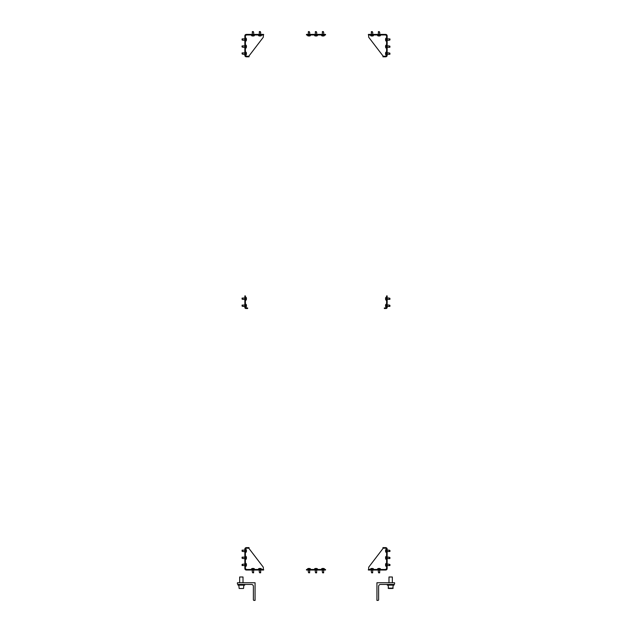 <?xml version="1.0" encoding="UTF-8"?>
<svg xmlns="http://www.w3.org/2000/svg" width="632" height="632" viewBox="0 0 632 632"><rect width="100%" height="100%" fill="white"/><g stroke="black" fill="none" stroke-linecap="round" stroke-linejoin="round"><path stroke-width="0.95" d="M263.615 34.965L263.615 34.404L263.615 34.965L263.054 34.965L263.054 34.404L263.615 34.404M246.33 34.404L246.891 34.404L246.891 34.965L246.33 34.965L246.33 34.404A1.485 1.485 0 0 0 244.845 35.89L244.845 55.332A1.485 1.485 0 0 0 246.33 56.809L248.487 56.809L248.487 56.256L246.33 56.256A0.924 0.924 0 0 1 245.406 55.332L245.406 35.89A0.924 0.924 0 0 1 246.33 34.965M251.568 34.404L252.689 34.404L252.689 34.965L251.568 34.965L251.568 34.404L246.891 34.404M252.689 34.404L263.054 34.404M252.689 34.965L263.054 34.965M254.372 34.965L254.372 35.661L251.568 35.661L251.568 34.965L246.891 34.965M248.487 56.256L249.048 56.256L248.487 56.809M249.048 56.809L249.048 56.256M252.129 34.404L252.129 34.965M262.493 34.965A0.837 0.837 0 0 1 263.331 35.803L263.331 36.917A0.837 0.837 0 0 1 263.157 37.43L249.016 55.924A0.837 0.837 0 0 1 248.352 56.256M246.401 52.962L246.401 52.962A2.876 2.876 0 0 0 246.101 52.187L246.101 54.992L245.406 54.992A1.398 1.398 0 0 0 246.804 56.256M246.804 34.965A1.398 1.398 0 0 0 245.406 36.364M242.483 54.115L242.483 52.93L242.04 52.977L242.483 54.115M260.502 32.035L260.321 31.6M308.637 35.661L308.764 35.961A2.852 2.473 90 0 0 308.953 35.992L309.04 35.992A2.852 2.473 -90 0 0 309.23 35.961L309.396 35.992A2.852 2.473 90 0 0 309.585 35.961L309.585 35.961A2.852 2.473 90 0 1 309.396 35.992L309.23 35.961A2.852 2.473 -90 0 1 309.04 35.992L308.953 35.992M309.522 32.035L308.377 31.6L308.337 32.035L309.522 32.035M246.243 308.519L246.243 307.958L247.649 307.958L247.649 308.519L245.967 308.519A1.122 1.122 0 0 1 244.845 307.397L244.845 295.91L245.406 295.91L245.406 297.317L244.845 297.317M246.243 307.958L245.967 307.958A0.561 0.561 0 0 1 245.406 307.397L245.406 297.317L246.101 297.317L246.101 300.113A2.876 2.876 0 0 0 246.401 299.347M246.433 306.117A2.852 2.473 180 0 1 246.409 306.307A2.852 2.473 180 0 0 246.433 306.117L246.409 305.951A2.852 2.473 0 0 0 246.433 305.762L246.433 305.675A2.852 2.473 180 0 0 246.409 305.485L246.433 305.319A2.852 2.473 0 0 0 246.409 305.13L246.401 305.09A2.876 2.876 0 0 0 246.101 304.316L246.101 307.12A2.876 2.876 0 0 0 246.401 306.346M242.483 305.856L242.04 306.07L242.483 306.243L242.04 305.106L242.68 305.722L242.04 305.943M376.933 600.4L376.933 582.751L394.581 582.751L394.581 583.786A0.648 0.648 0 0 1 393.933 584.434L380.575 584.434A1.959 1.959 0 0 0 378.615 586.393L378.615 599.752A0.648 0.648 0 0 1 377.968 600.4L376.933 600.4M389.036 588.495L391.469 588.495M392.282 588.495L388.135 588.155L393.183 588.155L392.282 588.495M325.527 34.404L325.527 34.965L324.121 34.965L324.121 34.404L325.527 34.404M307.879 34.965L306.473 34.965L306.473 34.404L307.879 34.404L307.879 34.965L324.121 34.965M307.879 34.404L324.121 34.404M390.655 584.434L394.02 584.434L394.02 585.129L387.298 585.129L387.298 584.434M388.98 577L392.338 577L388.98 577L388.98 582.751M246.441 53.594L246.433 53.546A2.852 2.473 180 0 0 246.409 53.357L246.433 53.191A2.852 2.473 0 0 0 246.409 53.001A2.852 2.473 0 0 1 246.433 53.191L246.409 53.357A2.852 2.473 180 0 1 246.433 53.546L246.433 53.633A2.852 2.473 0 0 1 246.409 53.823L246.433 53.989A2.852 2.473 180 0 1 246.409 54.178L246.409 54.178A2.852 2.473 180 0 0 246.433 53.989L246.409 53.949M242.483 46.721L242.04 46.934L242.04 45.97L242.68 46.586L242.04 46.815M246.401 45.954L246.401 45.954A2.876 2.876 0 0 0 246.101 45.188L246.101 47.985A2.876 2.876 0 0 0 246.401 47.218M246.441 46.586L246.433 46.547A2.852 2.473 180 0 0 246.409 46.357L246.433 46.191A2.852 2.473 0 0 0 246.409 46.002A2.852 2.473 0 0 1 246.433 46.191L246.409 46.357A2.852 2.473 180 0 1 246.433 46.547L246.433 46.626A2.852 2.473 0 0 1 246.409 46.815L246.433 46.989A2.852 2.473 180 0 1 246.409 47.179L246.409 47.179A2.852 2.473 180 0 0 246.433 46.989L246.409 46.942M242.483 47.116L242.04 46.934L242.483 47.116M259.341 35.953L259.341 35.953A2.876 2.876 0 0 1 258.567 35.661L261.372 35.661L261.372 34.965M259.618 35.661L259.57 35.992A2.852 2.473 -90 0 1 259.381 35.961A2.852 2.473 -90 0 0 259.57 35.992L259.744 35.961A2.852 2.473 90 0 0 259.926 35.992L260.013 35.992A2.852 2.473 -90 0 0 260.202 35.961L260.368 35.992A2.852 2.473 90 0 0 260.558 35.961L260.558 35.961A2.852 2.473 90 0 1 260.368 35.992L260.329 35.992M260.194 31.6L259.357 31.6L259.31 32.035L260.108 32.035M253.495 32.035L253.321 31.6M252.334 35.953L252.334 35.953A2.876 2.876 0 0 1 251.568 35.661M252.61 35.661L252.571 35.992A2.852 2.473 -90 0 1 252.381 35.961A2.852 2.473 -90 0 0 252.571 35.992L252.737 35.961A2.852 2.473 90 0 0 252.926 35.992L253.013 35.992A2.852 2.473 -90 0 0 253.203 35.961L253.369 35.992A2.852 2.473 90 0 0 253.558 35.961L253.558 35.961A2.852 2.473 90 0 1 253.369 35.992L253.321 35.992M253.195 31.6L252.35 31.6L252.302 32.035L253.1 32.035M242.483 550.978L242.04 551.191L242.483 551.373L242.04 550.227L242.68 550.843L242.04 551.064M246.401 550.211L246.401 550.211A2.876 2.876 0 0 0 246.101 549.445L246.101 552.242A2.876 2.876 0 0 0 246.401 551.475M246.441 550.843L246.433 550.804A2.852 2.473 180 0 0 246.409 550.614L246.433 550.44A2.852 2.473 0 0 0 246.409 550.251A2.852 2.473 0 0 1 246.433 550.44L246.409 550.614A2.852 2.473 180 0 1 246.433 550.804L246.433 550.883A2.852 2.473 0 0 1 246.409 551.072L246.433 551.238A2.852 2.473 180 0 1 246.409 551.428L246.409 551.428A2.852 2.473 180 0 0 246.433 551.238L246.409 551.199M242.483 551.373L242.04 551.191M242.483 557.985L242.04 558.198L242.483 558.372L242.04 557.226L242.68 557.843L242.04 558.072M246.401 557.219L246.401 557.219A2.876 2.876 0 0 0 246.101 556.444L246.101 559.249A2.876 2.876 0 0 0 246.401 558.475M246.441 557.843L246.433 557.803A2.852 2.473 180 0 0 246.409 557.614L246.433 557.448A2.852 2.473 0 0 0 246.409 557.258A2.852 2.473 0 0 1 246.433 557.448L246.409 557.614A2.852 2.473 180 0 1 246.433 557.803L246.433 557.89A2.852 2.473 0 0 1 246.409 558.08L246.433 558.246A2.852 2.473 180 0 1 246.409 558.435L246.409 558.435A2.852 2.473 180 0 0 246.433 558.246L246.409 558.206M242.483 558.372L242.04 558.198M259.444 572.394L260.589 572.837L260.637 572.394L259.444 572.394M260.605 568.476L260.605 568.476A2.876 2.876 0 0 1 261.372 568.768L258.567 568.768L258.567 569.471M260.329 568.768L260.368 568.444A2.852 2.473 90 0 1 260.558 568.468A2.852 2.473 90 0 0 260.368 568.444L260.202 568.468A2.852 2.473 -90 0 0 260.013 568.444L259.926 568.444A2.852 2.473 90 0 0 259.744 568.468L259.57 568.444A2.852 2.473 -90 0 0 259.381 568.468L259.381 568.468A2.852 2.473 -90 0 1 259.57 568.444L259.618 568.444M252.445 572.394L253.582 572.837L253.63 572.394L252.445 572.394M253.598 568.476L253.598 568.476A2.876 2.876 0 0 1 254.372 568.768L251.568 568.768L251.568 569.471L263.615 569.471L263.615 570.032L263.054 570.032L263.054 569.471M253.321 568.768L253.369 568.444A2.852 2.473 90 0 1 253.558 568.468A2.852 2.473 90 0 0 253.369 568.444L253.203 568.468A2.852 2.473 -90 0 0 253.013 568.444L252.926 568.444A2.852 2.473 90 0 0 252.737 568.468L252.571 568.444A2.852 2.473 -90 0 0 252.381 568.468L252.381 568.468A2.852 2.473 -90 0 1 252.571 568.444L252.61 568.444M389.517 53.459L389.96 53.238L389.517 53.064L389.96 54.21L389.32 53.594L389.96 53.364M385.599 54.218L385.599 54.218A2.876 2.876 0 0 0 385.899 54.992L385.899 52.187A2.876 2.876 0 0 0 385.599 52.962M385.56 53.594L385.567 53.633A2.852 2.473 0 0 0 385.591 53.823L385.567 53.989A2.852 2.473 180 0 0 385.591 54.178A2.852 2.473 180 0 1 385.567 53.989L385.591 53.823A2.852 2.473 0 0 1 385.567 53.633L385.567 53.546A2.852 2.473 180 0 1 385.591 53.357L385.567 53.191A2.852 2.473 0 0 1 385.591 53.001L385.591 53.001A2.852 2.473 0 0 0 385.567 53.191L385.591 53.23M389.517 53.064L389.96 53.238M389.517 46.452L389.96 46.239L389.517 46.057L389.96 47.203L389.32 46.586L389.96 46.365M385.599 47.218L385.599 47.218A2.876 2.876 0 0 0 385.899 47.985L385.899 45.188A2.876 2.876 0 0 0 385.599 45.954M385.56 46.586L385.567 46.626A2.852 2.473 0 0 0 385.591 46.815L385.567 46.989A2.852 2.473 180 0 0 385.591 47.179A2.852 2.473 180 0 1 385.567 46.989L385.591 46.815A2.852 2.473 0 0 1 385.567 46.626L385.567 46.547A2.852 2.473 180 0 1 385.591 46.357L385.567 46.191A2.852 2.473 0 0 1 385.591 46.002L385.591 46.002A2.852 2.473 0 0 0 385.567 46.191L385.591 46.231M389.517 46.057L389.96 46.239M372.556 32.035L371.411 31.6L371.363 32.035L372.556 32.035M371.395 35.953L371.395 35.953A2.876 2.876 0 0 1 370.628 35.661L373.433 35.661L373.433 34.965M371.671 35.661L371.632 35.992A2.852 2.473 -90 0 1 371.442 35.961A2.852 2.473 -90 0 0 371.632 35.992L371.798 35.961A2.852 2.473 90 0 0 371.987 35.992L372.074 35.992A2.852 2.473 -90 0 0 372.256 35.961L372.43 35.992A2.852 2.473 90 0 0 372.619 35.961L372.619 35.961A2.852 2.473 90 0 1 372.43 35.992L372.382 35.992M379.555 32.035L378.418 31.6L378.37 32.035L379.555 32.035M378.402 35.953L378.402 35.953A2.876 2.876 0 0 1 377.628 35.661L380.432 35.661L380.432 34.965L368.385 34.965L368.385 34.404L368.946 34.404L368.946 34.965M378.679 35.661L378.631 35.992A2.852 2.473 -90 0 1 378.442 35.961A2.852 2.473 -90 0 0 378.631 35.992L378.797 35.961A2.852 2.473 90 0 0 378.987 35.992L379.074 35.992A2.852 2.473 -90 0 0 379.263 35.961L379.429 35.992A2.852 2.473 90 0 0 379.619 35.961L379.619 35.961A2.852 2.473 90 0 1 379.429 35.992L379.39 35.992M389.517 550.709L389.96 550.496L389.96 551.459L389.32 550.843L389.96 550.622M385.599 551.475L385.599 551.475A2.876 2.876 0 0 0 385.899 552.242L385.899 549.445A2.876 2.876 0 0 0 385.599 550.211M385.56 550.843L385.567 550.883A2.852 2.473 0 0 0 385.591 551.072L385.567 551.238A2.852 2.473 180 0 0 385.591 551.428A2.852 2.473 180 0 1 385.567 551.238L385.591 551.072A2.852 2.473 0 0 1 385.567 550.883L385.567 550.804A2.852 2.473 180 0 1 385.591 550.614L385.567 550.44A2.852 2.473 0 0 1 385.591 550.251L385.591 550.251A2.852 2.473 0 0 0 385.567 550.44L385.591 550.488M389.517 550.314L389.96 550.496L389.517 550.314M389.517 557.708L389.96 557.495L389.517 557.321L389.96 558.459L389.32 557.843L389.96 557.622M385.599 558.475L385.599 558.475A2.876 2.876 0 0 0 385.899 559.249L385.899 556.444A2.876 2.876 0 0 0 385.599 557.219M385.56 557.843L385.567 557.89A2.852 2.473 0 0 0 385.591 558.08L385.567 558.246A2.852 2.473 180 0 0 385.591 558.435A2.852 2.473 180 0 1 385.567 558.246L385.591 558.08A2.852 2.473 0 0 1 385.567 557.89L385.567 557.803A2.852 2.473 180 0 1 385.591 557.614L385.567 557.448A2.852 2.473 0 0 1 385.591 557.258L385.591 557.258A2.852 2.473 0 0 0 385.567 557.448L385.591 557.487M389.517 557.321L389.96 557.495M371.498 572.394L371.679 572.837M372.659 568.476L372.659 568.476A2.876 2.876 0 0 1 373.433 568.768L370.628 568.768L370.628 569.471M372.382 568.768L372.43 568.444A2.852 2.473 90 0 1 372.619 568.468A2.852 2.473 90 0 0 372.43 568.444L372.256 568.468A2.852 2.473 -90 0 0 372.074 568.444L371.987 568.444A2.852 2.473 90 0 0 371.798 568.468L371.632 568.444A2.852 2.473 -90 0 0 371.442 568.468L371.442 568.468A2.852 2.473 -90 0 1 371.632 568.444L371.671 568.444M371.806 572.837L372.643 572.837L372.69 572.394L371.893 572.394M378.505 572.394L378.679 572.837M379.666 568.476L379.666 568.476A2.876 2.876 0 0 1 380.432 568.768L377.628 568.768L377.628 569.471M379.39 568.768L379.429 568.444A2.852 2.473 90 0 1 379.619 568.468A2.852 2.473 90 0 0 379.429 568.444L379.263 568.468A2.852 2.473 -90 0 0 379.074 568.444L378.987 568.444A2.852 2.473 90 0 0 378.797 568.468L378.631 568.444A2.852 2.473 -90 0 0 378.442 568.468L378.442 568.468A2.852 2.473 -90 0 1 378.631 568.444L378.679 568.444M378.805 572.837L379.65 572.837L379.698 572.394L378.9 572.394M315.597 35.992A2.852 2.473 -90 0 1 315.415 35.961L315.415 35.961A2.852 2.473 -90 0 0 315.597 35.992L315.771 35.961A2.852 2.473 90 0 0 315.961 35.992L316.04 35.992A2.852 2.473 -90 0 0 316.229 35.961L316.403 35.992A2.852 2.473 90 0 0 316.585 35.961L316.585 35.961A2.852 2.473 90 0 1 316.403 35.992L316.229 35.961A2.852 2.473 -90 0 1 316.04 35.992L315.961 35.992M316.529 32.035L315.384 31.6L315.336 32.035L316.529 32.035M322.604 35.992A2.852 2.473 -90 0 1 322.415 35.961L322.415 35.961A2.852 2.473 -90 0 0 322.604 35.992L322.77 35.961A2.852 2.473 90 0 0 322.96 35.992L323.047 35.992A2.852 2.473 -90 0 0 323.236 35.961L323.402 35.992A2.852 2.473 90 0 0 323.592 35.961L323.592 35.961A2.852 2.473 90 0 1 323.402 35.992L323.236 35.961A2.852 2.473 -90 0 1 323.047 35.992L322.96 35.992M323.529 32.035L323.355 31.6M308.369 35.953L308.369 35.953A2.876 2.876 0 0 1 307.594 35.661L310.399 35.661L310.399 34.965L310.399 35.661A2.876 2.876 0 0 1 309.625 35.953M317.398 34.965L317.398 35.661L314.602 35.661A2.876 2.876 0 0 0 315.368 35.953M324.406 34.965L324.406 35.661L321.601 35.661A2.876 2.876 0 0 0 322.375 35.953A2.876 2.876 0 0 1 321.601 35.661A2.876 2.876 0 0 0 322.375 35.953A2.876 2.876 0 0 1 321.601 35.661L321.601 34.965M323.228 31.6L322.391 31.6L322.344 32.035L323.142 32.035M309.356 568.768L309.23 568.468A2.852 2.473 -90 0 0 309.04 568.444L308.953 568.444A2.852 2.473 90 0 0 308.764 568.468L308.598 568.444A2.852 2.473 -90 0 0 308.408 568.468L308.408 568.468A2.852 2.473 -90 0 1 308.598 568.444L308.764 568.468A2.852 2.473 90 0 1 308.953 568.444L309.04 568.444M308.471 572.394L309.609 572.837L309.656 572.394L308.471 572.394M316.356 568.768L316.229 568.468A2.852 2.473 -90 0 0 316.04 568.444L315.961 568.444A2.852 2.473 90 0 0 315.771 568.468L315.597 568.444A2.852 2.473 -90 0 0 315.415 568.468L315.415 568.468A2.852 2.473 -90 0 1 315.597 568.444L315.771 568.468A2.852 2.473 90 0 1 315.961 568.444L316.04 568.444M315.471 572.394L315.652 572.837M323.402 568.444A2.852 2.473 90 0 1 323.592 568.468L323.592 568.468A2.852 2.473 90 0 0 323.402 568.444L323.236 568.468A2.852 2.473 -90 0 0 323.047 568.444L322.96 568.444A2.852 2.473 90 0 0 322.77 568.468L322.604 568.444A2.852 2.473 -90 0 0 322.415 568.468L322.415 568.468A2.852 2.473 -90 0 1 322.604 568.444L322.77 568.468A2.852 2.473 90 0 1 322.96 568.444L323.047 568.444M322.478 572.394L322.652 572.837M309.625 568.476L309.625 568.476A2.876 2.876 0 0 1 310.399 568.768L307.594 568.768L307.594 569.471L307.594 568.768A2.876 2.876 0 0 1 308.369 568.476A2.876 2.876 0 0 0 307.594 568.768L307.594 569.471M316.632 568.476L316.632 568.476A2.876 2.876 0 0 1 317.398 568.768L314.602 568.768L314.602 569.471M315.779 572.837L316.616 572.837L316.664 572.394L315.866 572.394M321.601 569.471L321.601 568.768L324.406 568.768A2.876 2.876 0 0 0 323.631 568.476M322.778 572.837L323.623 572.837L323.663 572.394L322.865 572.394M246.409 305.13A2.852 2.473 0 0 1 246.433 305.319L246.409 305.485A2.852 2.473 180 0 1 246.433 305.675L246.433 305.762M242.483 306.243L242.04 306.07M246.433 299.118A2.852 2.473 180 0 1 246.409 299.307A2.852 2.473 180 0 0 246.433 299.118L246.409 298.944A2.852 2.473 0 0 0 246.433 298.754L246.433 298.675A2.852 2.473 180 0 0 246.409 298.486L246.433 298.32A2.852 2.473 0 0 0 246.409 298.13L246.401 298.083A2.876 2.876 0 0 0 246.101 297.317M242.483 298.849L242.04 299.062L242.483 299.244L242.04 298.099L242.68 298.715L242.04 298.936M246.409 298.13A2.852 2.473 0 0 1 246.433 298.32L246.409 298.486A2.852 2.473 180 0 1 246.433 298.675L246.433 298.754M242.483 299.244L242.04 299.062M385.567 305.319A2.852 2.473 0 0 1 385.591 305.13A2.852 2.473 0 0 0 385.567 305.319L385.591 305.485A2.852 2.473 180 0 0 385.567 305.675L385.567 305.762A2.852 2.473 0 0 0 385.591 305.951L385.567 306.117A2.852 2.473 180 0 0 385.591 306.307L385.599 306.346A2.876 2.876 0 0 0 385.899 307.12L385.899 304.316A2.876 2.876 0 0 0 385.599 305.09M389.517 305.58L389.96 305.367L389.517 305.193L389.96 306.338L389.32 305.722L389.96 305.493M385.591 306.307A2.852 2.473 180 0 1 385.567 306.117L385.591 305.951A2.852 2.473 0 0 1 385.567 305.762L385.567 305.675M389.517 305.193L389.96 305.367M385.567 298.32A2.852 2.473 0 0 1 385.591 298.13A2.852 2.473 0 0 0 385.567 298.32L385.591 298.486A2.852 2.473 180 0 0 385.567 298.675L385.567 298.754A2.852 2.473 0 0 0 385.591 298.944L385.567 299.118A2.852 2.473 180 0 0 385.591 299.307L385.599 299.347A2.876 2.876 0 0 0 385.899 300.113L385.899 297.317A2.876 2.876 0 0 0 385.599 298.083A2.876 2.876 0 0 1 385.899 297.317L386.594 297.317L386.594 295.91L387.155 295.91L387.155 297.317L386.594 297.317L386.594 307.397A0.561 0.561 0 0 1 386.034 307.958L386.034 308.519A1.122 1.122 0 0 0 387.155 307.397L387.155 297.317M389.517 298.581L389.96 298.367L389.517 298.185L389.96 299.331L389.32 298.715L389.96 298.494M385.591 299.307A2.852 2.473 180 0 1 385.567 299.118L385.591 298.944A2.852 2.473 0 0 1 385.567 298.754L385.567 298.675M389.517 298.185L389.96 298.367M255.067 600.4L255.067 582.751L237.419 582.751L237.419 583.786A0.648 0.648 0 0 0 238.067 584.434L251.425 584.434A1.959 1.959 0 0 1 253.385 586.393L253.385 599.752A0.648 0.648 0 0 0 254.032 600.4L255.067 600.4M242.965 588.495L239.718 588.495M241.345 584.434L237.98 584.434L237.98 585.129L244.703 585.129L244.703 584.434M239.662 577L243.02 577L239.662 577L239.662 582.751M385.757 308.519L384.351 308.519L384.351 307.958L385.757 307.958M325.527 569.471L325.527 570.032L324.121 570.032L324.121 569.471L325.527 569.471M307.879 570.032L306.473 570.032L306.473 569.471L307.879 569.471L307.879 570.032L324.121 570.032M307.879 569.471L324.121 569.471M385.109 34.965L380.432 34.965L380.432 34.404L385.67 34.404L385.67 34.965L385.109 34.965L385.109 34.404M379.311 34.965L379.311 34.404L368.946 34.404M379.311 34.404L380.432 34.404M385.67 34.404A1.485 1.485 0 0 1 387.155 35.89L387.155 55.332A1.485 1.485 0 0 1 385.67 56.809L382.953 56.809L382.953 56.256L383.513 56.809M385.67 34.965A0.924 0.924 0 0 1 386.594 35.89L386.594 55.332A0.924 0.924 0 0 1 385.67 56.256L383.513 56.256M379.872 34.965L379.872 34.404M369.507 34.965A0.837 0.837 0 0 0 368.669 35.803L368.669 36.917A0.837 0.837 0 0 0 368.843 37.43L382.984 55.924A0.837 0.837 0 0 0 383.648 56.256M385.196 56.256A1.398 1.398 0 0 0 386.587 54.992L385.899 54.992M386.594 36.364A1.398 1.398 0 0 0 385.196 34.965M246.891 569.471L251.568 569.471L251.568 570.032L246.33 570.032L246.33 569.471L246.891 569.471L246.891 570.032M252.689 569.471L252.689 570.032L263.054 570.032M252.689 570.032L251.568 570.032M246.33 570.032A1.485 1.485 0 0 1 244.845 568.547L244.845 549.105A1.485 1.485 0 0 1 246.33 547.62L249.048 547.62L249.048 548.181L248.487 548.181L248.487 547.62M246.33 569.471A0.924 0.924 0 0 1 245.406 568.547L245.406 549.105A0.924 0.924 0 0 1 246.33 548.181L248.487 548.181M252.129 569.471L252.129 570.032M262.493 569.471A0.837 0.837 0 0 0 263.331 568.634L263.331 567.512A0.837 0.837 0 0 0 263.157 567.007L249.016 548.513A0.837 0.837 0 0 0 248.352 548.181M246.804 548.181A1.398 1.398 0 0 0 245.413 549.445L246.101 549.445M245.406 568.073A1.398 1.398 0 0 0 246.804 569.471M368.385 569.471L368.385 570.032L368.385 569.471L368.946 569.471L368.946 570.032L368.385 570.032M385.67 570.032L385.109 570.032L385.109 569.471L385.67 569.471L385.67 570.032A1.485 1.485 0 0 0 387.155 568.547L387.155 549.105A1.485 1.485 0 0 0 385.67 547.62L383.513 547.62L383.513 548.181L385.67 548.181A0.924 0.924 0 0 1 386.594 549.105L386.594 568.547A0.924 0.924 0 0 1 385.67 569.471M380.432 570.032L379.311 570.032L379.311 569.471L380.432 569.471L380.432 570.032L385.109 570.032M379.311 570.032L368.946 570.032M379.311 569.471L368.946 569.471M380.432 568.768L380.432 569.471L385.109 569.471M383.513 548.181L382.953 548.181L382.953 547.62L383.513 547.62M382.953 547.62L382.953 548.181M379.872 570.032L379.872 569.471M369.507 569.471A0.837 0.837 0 0 1 368.669 568.634L368.669 567.512A0.837 0.837 0 0 1 368.843 567.007L382.984 548.513A0.837 0.837 0 0 1 383.648 548.181M385.899 549.445L386.594 549.445A1.398 1.398 0 0 0 385.196 548.181M385.196 569.471A1.398 1.398 0 0 0 386.594 568.073M242.483 40.108L242.483 38.923L242.04 39.01L242.483 40.108L242.04 39.934M246.401 38.955L246.401 38.955A2.876 2.876 0 0 0 246.101 38.181L246.101 40.985A2.876 2.876 0 0 0 246.401 40.211M246.441 39.587L246.433 39.539A2.852 2.473 180 0 0 246.409 39.35L246.433 39.184A2.852 2.473 0 0 0 246.409 38.994A2.852 2.473 0 0 1 246.433 39.184L246.409 39.35A2.852 2.473 180 0 1 246.433 39.539L246.433 39.626A2.852 2.473 0 0 1 246.409 39.816L246.433 39.982A2.852 2.473 180 0 1 246.409 40.172L246.409 40.172A2.852 2.473 180 0 0 246.433 39.982L246.409 39.942M389.517 40.108L389.96 39.934M385.599 38.955L385.599 38.955A2.876 2.876 0 0 1 385.899 38.181L385.899 40.985L386.594 40.985M385.899 39.224L385.567 39.184A2.852 2.473 -0 0 1 385.591 38.994A2.852 2.473 -0 0 0 385.567 39.184L385.591 39.35A2.852 2.473 180 0 0 385.567 39.539L385.567 39.626A2.852 2.473 -0 0 0 385.591 39.816L385.567 39.982A2.852 2.473 180 0 0 385.591 40.172L385.591 40.172A2.852 2.473 180 0 1 385.567 39.982L385.567 39.942M389.96 39.808L389.96 38.971L389.517 38.923L389.517 39.721M246.401 565.482L246.401 565.482A2.876 2.876 0 0 1 246.101 566.248L246.101 563.452L245.406 563.452M246.101 565.206L246.433 565.253A2.852 2.473 180 0 1 246.409 565.435A2.852 2.473 180 0 0 246.433 565.253L246.409 565.079A2.852 2.473 -0 0 0 246.433 564.889L246.433 564.811A2.852 2.473 180 0 0 246.409 564.621L246.433 564.447A2.852 2.473 -0 0 0 246.409 564.265L246.409 564.265A2.852 2.473 -0 0 1 246.433 564.447L246.433 564.495M242.68 564.85L242.04 564.502L242.483 564.321L242.04 565.466L242.68 564.85M242.483 564.321L242.04 564.502M389.517 564.716L389.96 564.502L389.96 565.466L389.32 564.85L389.96 564.629M385.599 565.482L385.599 565.482A2.876 2.876 0 0 0 385.899 566.248L385.899 563.452A2.876 2.876 0 0 0 385.599 564.218M385.56 564.85L385.567 564.889A2.852 2.473 0 0 0 385.591 565.079L385.567 565.253A2.852 2.473 180 0 0 385.591 565.435A2.852 2.473 180 0 1 385.567 565.253L385.591 565.079A2.852 2.473 0 0 1 385.567 564.889L385.567 564.811A2.852 2.473 180 0 1 385.591 564.621L385.567 564.447A2.852 2.473 0 0 1 385.591 564.265L385.591 564.265A2.852 2.473 0 0 0 385.567 564.447L385.591 564.495M242.483 53.728L242.04 53.815M259.839 572.394L259.744 572.837M252.832 572.394L252.745 572.837M372.161 32.035L372.256 31.6M379.168 32.035L379.255 31.6M309.135 32.035L309.222 31.6M316.134 32.035L316.221 31.6M308.858 572.394L308.772 572.837M242.483 39.721L242.04 39.808M242.483 564.716L242.04 564.629M242.254 52.891L244.845 52.891L242.04 52.977M260.668 32.469L260.668 34.404L260.668 32.469M309.696 32.469L309.696 34.404L309.696 32.469M388.135 585.129L388.475 588.495M393.183 585.129L392.843 588.495M392.338 577L392.338 582.751M242.909 54.289L244.845 54.289M246.101 54.992A2.876 2.876 0 0 0 246.401 54.218M245.406 52.187L246.101 52.187M242.909 47.289L244.845 47.289L242.909 47.289M242.254 45.891L244.845 45.891L242.254 45.891M245.406 47.985L246.101 47.985M245.406 45.188L246.101 45.188M259.357 31.6L259.27 34.404M260.605 35.953A2.876 2.876 0 0 0 261.372 35.661M258.567 34.965L258.567 35.661M253.669 32.469L253.669 34.404M252.35 31.6L252.271 34.404M253.598 35.953A2.876 2.876 0 0 0 254.372 35.661M242.254 550.14L244.845 550.14M245.406 552.242L246.101 552.242M242.909 551.546L244.845 551.546M242.254 557.148L244.845 557.148L242.254 557.148M245.406 559.249L246.101 559.249M242.909 558.546L244.845 558.546M245.406 556.444L246.101 556.444M260.668 572.624L260.668 570.032L260.589 572.837M259.27 571.968L259.27 570.032M259.341 568.476A2.876 2.876 0 0 0 258.567 568.768M261.372 569.471L261.372 568.768M252.271 571.968L252.271 570.032L252.271 571.968M253.582 572.837L253.669 570.032M252.334 568.476A2.876 2.876 0 0 0 251.568 568.768M254.372 569.471L254.372 568.768M389.091 52.891L387.155 52.891L389.091 52.891M389.747 54.289L387.155 54.289L389.747 54.289M386.594 52.187L385.899 52.187M389.747 47.289L387.155 47.289L389.747 47.289M386.594 45.188L385.899 45.188M389.091 45.891L387.155 45.891M386.594 47.985L385.899 47.985M371.332 31.805L371.332 34.404L371.411 31.6M372.73 32.469L372.73 34.404M372.659 35.953A2.876 2.876 0 0 0 373.433 35.661M370.628 34.965L370.628 35.661M379.729 32.469L379.729 34.404L379.729 32.469M378.418 31.6L378.331 34.404M379.666 35.953A2.876 2.876 0 0 0 380.432 35.661M377.628 34.965L377.628 35.661M389.091 550.14L387.155 550.14M389.96 551.459L387.155 551.546M386.594 552.242L385.899 552.242M389.747 558.546L387.155 558.546L389.96 558.459M386.594 556.444L385.899 556.444M389.091 557.148L387.155 557.148M386.594 559.249L385.899 559.249M371.332 571.968L371.332 570.032L371.332 571.968M372.643 572.837L372.73 570.032M371.395 568.476A2.876 2.876 0 0 0 370.628 568.768M373.433 569.471L373.433 568.768M378.331 571.968L378.331 570.032M379.65 572.837L379.729 570.032M378.402 568.476A2.876 2.876 0 0 0 377.628 568.768M308.377 31.6L308.298 34.404M307.594 34.965L307.594 35.661M316.703 32.469L316.703 34.404M315.384 31.6L315.297 34.404M316.632 35.953A2.876 2.876 0 0 0 317.398 35.661M314.602 34.965L314.602 35.661M323.702 32.469L323.702 34.404M322.391 31.6L322.304 34.404M323.631 35.953A2.876 2.876 0 0 0 324.406 35.661M308.298 571.968L308.298 570.032M323.623 572.837L323.702 570.032M309.609 572.837L309.696 570.032M310.399 569.471L310.399 568.768M315.297 571.968L315.297 570.032M316.616 572.837L316.703 570.032M315.368 568.476A2.876 2.876 0 0 0 314.602 568.768M317.398 569.471L317.398 568.768M322.304 571.968L322.304 570.032M322.375 568.476A2.876 2.876 0 0 0 321.601 568.768M324.406 569.471L324.406 568.768M245.406 307.12L246.101 307.12M246.401 305.09A2.876 2.876 0 0 0 246.101 304.316L245.406 304.316M242.909 306.417L244.845 306.417M242.04 305.106L244.845 305.019M245.406 300.113L246.101 300.113M242.909 299.418L244.845 299.418M242.04 298.099L244.845 298.012M389.747 306.417L387.155 306.417M386.594 304.316L385.899 304.316M389.091 305.019L387.155 305.019M386.594 307.12L385.899 307.12M385.599 299.347A2.876 2.876 0 0 0 385.899 300.113L386.594 300.113M389.091 298.012L387.155 298.012M389.96 299.331L387.155 299.418M243.865 585.129L243.525 588.495M243.02 577L243.02 582.751M238.817 585.129L239.157 588.495M242.909 40.282L244.845 40.282L242.909 40.282M242.254 38.884L244.845 38.884L242.254 38.884M245.406 40.985L246.101 40.985M245.406 38.181L246.101 38.181M389.091 40.282L387.155 40.282L389.091 40.282M389.747 38.884L387.155 38.884M385.599 40.211A2.876 2.876 0 0 0 385.899 40.985M386.594 38.181L385.899 38.181M242.909 564.147L244.845 564.147L242.909 564.147M242.254 565.553L244.845 565.553L242.254 565.553M246.401 564.218A2.876 2.876 0 0 0 246.101 563.452M245.406 566.248L246.101 566.248M386.594 563.452L385.899 563.452M389.091 564.147L387.155 564.147L389.091 564.147M389.747 565.553L387.155 565.553L389.747 565.553M386.594 566.248L385.899 566.248"/></g></svg>
